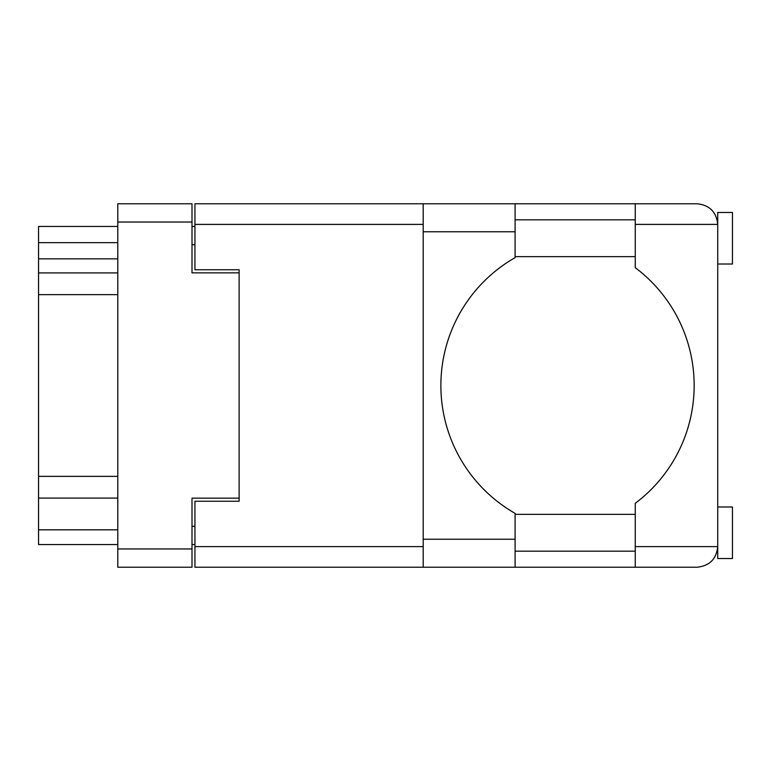 <?xml version="1.0" encoding="UTF-8"?>
<svg xmlns="http://www.w3.org/2000/svg" width="771" height="771" viewBox="0 0 771 771"><rect width="100%" height="100%" fill="white"/><g stroke="black" fill="none" stroke-linecap="round" stroke-linejoin="round"><path stroke-width="1.16" d="M239.126 498.153L191.998 498.153L191.998 567.225L117.78 567.225L117.78 203.775L191.998 203.775L191.998 272.847L239.126 272.847L239.126 501.246L194.947 501.246L194.947 546.6L423.202 546.6M194.947 544.548L191.998 544.548M191.998 226.452L194.947 226.452M423.202 224.4L194.947 224.4L194.947 269.754L239.126 269.754L239.126 272.847M117.78 544.548L38.55 544.548L38.55 529.822L117.78 529.822M117.78 498.085L38.55 498.085L38.55 529.822M117.78 294.638L38.55 294.638L38.55 476.362L117.78 476.362M117.78 258.854L38.55 258.854L38.55 272.915L117.78 272.915M38.55 258.854L38.55 242.653L117.78 242.653M117.78 226.452L38.55 226.452L38.55 242.653M38.55 498.085L38.55 476.362M38.55 294.638L38.55 272.915M717.724 264.01L732.45 264.01L732.45 212.468L717.724 212.468L717.724 224.4L635.256 224.4L635.256 203.775L515.095 203.775L515.095 257.63A147.261 147.261 0 0 0 515.095 513.37L515.095 567.225L194.947 567.225L194.947 546.6M717.724 506.99L732.45 506.99L732.45 558.532L717.724 558.532L717.724 224.4C716.413 211.958 709.542 205.086 697.109 203.775L635.256 203.775M717.724 219.831L717.03 219.089L717.338 220.41M515.095 551.169L635.256 551.169M717.213 551.169L717.724 551.169M515.095 514.353L635.256 514.353M515.095 256.647L635.256 256.647M515.095 219.831L635.256 219.831M635.256 224.4L635.256 267.691A147.261 147.261 0 0 1 635.256 503.309L635.256 546.6L717.724 546.6L717.358 550.494M194.947 224.4L194.947 203.775L423.202 203.775L423.202 567.225M239.126 269.754L239.126 501.246M717.724 546.6C716.413 559.042 709.542 565.914 697.109 567.225L515.095 567.225M635.256 567.225L635.256 546.6M717.348 550.542L717.03 551.911M717.348 220.496L717.724 224.4M191.998 222.038L117.78 222.038M117.78 548.962L191.998 548.962M191.998 526.285L194.947 526.285M194.947 244.715L191.998 244.715M515.095 539.237L423.202 539.237M515.095 231.763L423.202 231.763M515.095 203.775L423.202 203.775"/></g></svg>
